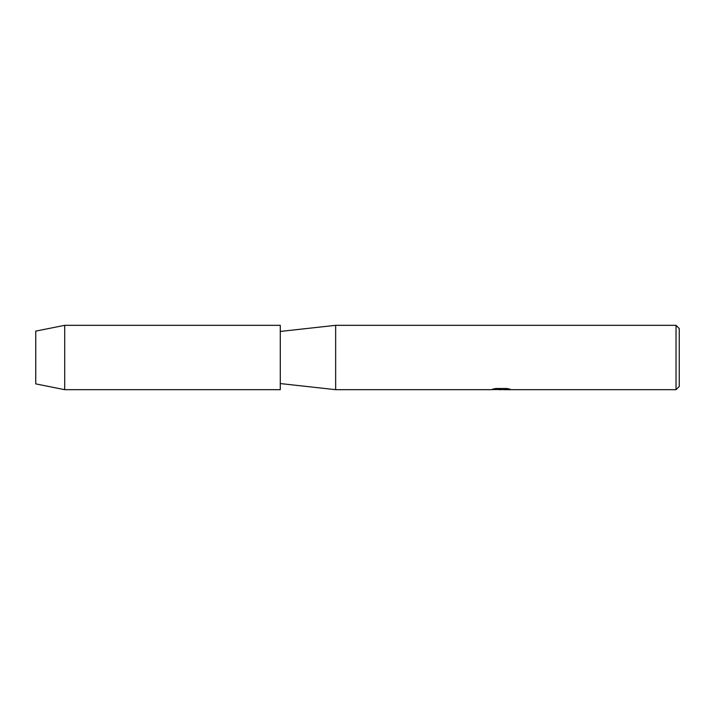 <?xml version="1.0" encoding="UTF-8"?>
<svg xmlns="http://www.w3.org/2000/svg" width="715" height="715" viewBox="0 0 715 715"><rect width="100%" height="100%" fill="white"/><g stroke="black" fill="none" stroke-linecap="round" stroke-linejoin="round"><path stroke-width="1.07" d="M35.75 383.884L35.75 331.117L64.708 325.325L280.28 325.325L280.28 389.675L64.708 389.675L35.75 383.884L35.75 331.117M492.823 389.112L501.841 389.183L490.83 389.675L335.657 389.675L280.28 383.562M335.657 389.675L335.657 325.325L676.033 325.325L679.25 328.543L679.25 386.457L676.033 389.675L503.744 389.675L510.001 389.175M280.28 331.438L335.657 325.325M501.233 389.612L498.31 389.612M500.679 389.675L499.311 389.675M676.033 389.675L676.033 325.325M501.841 389.183L492.581 389.183L495.593 388.504L507.015 388.504L510.331 389.264L503.637 389.657M491.509 389.612L501.126 389.461M64.708 389.675L64.708 325.325M500.697 389.612L503.637 389.612"/></g></svg>
